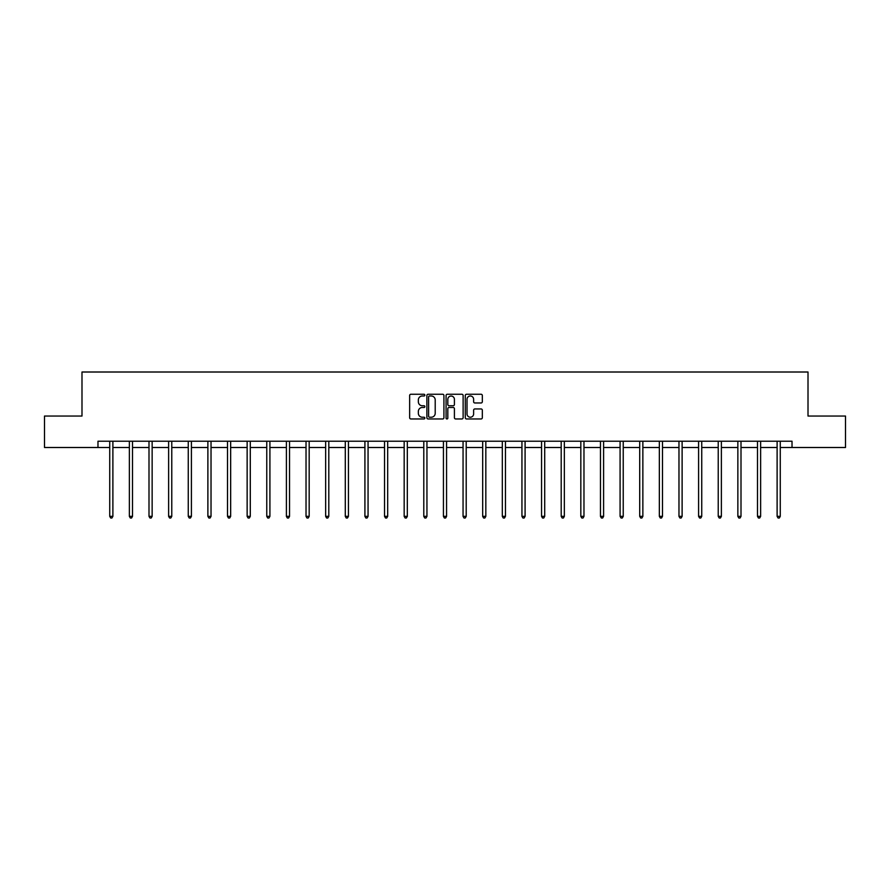 <?xml version="1.0" encoding="UTF-8"?>
<svg xmlns="http://www.w3.org/2000/svg" width="890" height="890" viewBox="0 0 890 890"><rect width="100%" height="100%" fill="white"/><g stroke="black" fill="none" stroke-linecap="round" stroke-linejoin="round"><path stroke-width="1.33" d="M424.864 395.127A0.868 0.868 0 0 0 424.007 394.259L410.88 394.259A1.235 1.235 0 0 0 409.645 395.494L409.645 417.722A1.235 1.235 0 0 0 410.88 418.956L424.007 418.956A0.868 0.868 0 0 0 424.864 418.1A0.868 0.868 0 0 0 424.007 417.232L422.305 417.232A3.949 3.949 0 0 1 418.356 413.283L418.356 411.425A3.949 3.949 0 0 1 422.305 407.475L424.007 407.475A0.868 0.868 0 0 0 424.864 406.608A0.868 0.868 0 0 0 424.007 405.751L422.305 405.751A3.949 3.949 0 0 1 418.356 401.791L418.356 399.944A3.949 3.949 0 0 1 422.305 395.994L424.007 395.994A0.868 0.868 0 0 0 424.864 395.127M481.09 402.97A1.235 1.235 0 0 0 482.324 401.735L482.324 395.494A1.235 1.235 0 0 0 481.09 394.259L466.516 394.259A1.235 1.235 0 0 0 465.281 395.494L465.281 417.722A1.235 1.235 0 0 0 466.516 418.956L481.09 418.956A1.235 1.235 0 0 0 482.324 417.722L482.324 410.19A1.235 1.235 0 0 0 481.09 408.955L474.859 408.955A1.235 1.235 0 0 0 473.625 410.19L473.625 413.928A3.304 3.304 0 0 1 470.32 417.232A3.304 3.304 0 0 1 467.016 413.928L467.016 399.299A3.304 3.304 0 0 1 470.32 395.994A3.304 3.304 0 0 1 473.625 399.299L473.625 401.735A1.235 1.235 0 0 0 474.859 402.97L481.09 402.97M97.978 447.503L44.5 447.503L44.5 416.053L81.991 416.053L81.991 372.009L808.009 372.009L808.009 416.053L845.5 416.053L845.5 447.503L792.022 447.503L792.022 441.218L97.978 441.218L97.978 447.503L109.737 447.503M443.921 395.494A1.235 1.235 0 0 0 442.686 394.259L428.112 394.259A1.235 1.235 0 0 0 426.877 395.494L426.877 417.722A1.235 1.235 0 0 0 428.112 418.956L442.686 418.956A1.235 1.235 0 0 0 443.921 417.722L443.921 395.494M447.314 394.259L461.888 394.259A1.235 1.235 0 0 1 463.123 395.494L463.123 417.722A1.235 1.235 0 0 1 461.888 418.956L455.658 418.956A1.235 1.235 0 0 1 454.412 417.722L454.412 408.71A1.235 1.235 0 0 0 453.177 407.475L449.05 407.475A1.235 1.235 0 0 0 447.815 408.71L447.815 418.1A0.868 0.868 0 0 1 446.947 418.956A0.868 0.868 0 0 1 446.079 418.1L446.079 395.494A1.235 1.235 0 0 1 447.314 394.259M112.885 447.503L129.373 447.503M132.51 447.503L148.997 447.503M152.145 447.503L168.622 447.503M171.77 447.503L188.257 447.503M191.406 447.503L207.882 447.503M211.03 447.503L227.517 447.503M230.655 447.503L247.142 447.503M250.29 447.503L266.766 447.503M269.915 447.503L286.402 447.503M289.539 447.503L306.026 447.503M309.175 447.503L325.651 447.503M328.799 447.503L345.287 447.503M348.435 447.503L364.911 447.503M368.06 447.503L384.547 447.503M387.684 447.503L404.171 447.503M407.32 447.503L423.796 447.503M426.944 447.503L443.431 447.503M446.569 447.503L463.056 447.503M466.204 447.503L482.68 447.503M485.829 447.503L502.316 447.503M505.453 447.503L521.941 447.503M525.089 447.503L541.565 447.503M544.713 447.503L561.201 447.503M564.349 447.503L580.825 447.503M583.973 447.503L600.461 447.503M603.598 447.503L620.085 447.503M623.234 447.503L639.71 447.503M642.858 447.503L659.345 447.503M662.483 447.503L678.97 447.503M682.118 447.503L698.594 447.503M701.743 447.503L718.23 447.503M721.378 447.503L737.855 447.503M741.003 447.503L757.49 447.503M760.627 447.503L777.115 447.503M780.263 447.503L792.022 447.503M429.47 395.994A0.868 0.868 0 0 0 428.602 396.851L428.602 416.364A0.868 0.868 0 0 0 429.47 417.232L431.261 417.232A3.949 3.949 0 0 0 435.21 413.283L435.21 399.944A3.949 3.949 0 0 0 431.261 395.994L429.47 395.994M454.412 399.354A3.304 3.304 0 0 0 451.119 396.05A3.304 3.304 0 0 0 447.815 399.354L447.815 404.516A1.235 1.235 0 0 0 449.05 405.751L453.177 405.751A1.235 1.235 0 0 0 454.412 404.516L454.412 399.354M113.052 441.218L112.974 441.396A1.257 1.257 174 0 0 112.885 441.863L112.885 516.356L109.737 516.356L109.737 441.863A1.257 1.257 174 0 0 109.648 441.396L109.57 441.218M112.885 516.356L111.94 517.991L110.683 517.991L109.737 516.356M132.677 441.218L132.61 441.396A1.257 1.257 174 0 0 132.51 441.863L132.51 516.356L129.373 516.356L129.373 441.863A1.257 1.257 174 0 0 129.273 441.396L129.206 441.218M132.51 516.356L131.575 517.991L130.307 517.991L129.373 516.356M152.312 441.218L152.234 441.396A1.257 1.257 174 0 0 152.145 441.863L152.145 516.356L148.997 516.356L148.997 441.863A1.257 1.257 174 0 0 148.908 441.396L148.83 441.218M152.145 516.356L151.2 517.991L149.943 517.991L148.997 516.356M171.937 441.218L171.859 441.396A1.257 1.257 174 0 0 171.77 441.863L171.77 516.356L168.622 516.356L168.622 441.863A1.257 1.257 174 0 0 168.533 441.396L168.466 441.218M171.77 516.356L170.824 517.991L169.567 517.991L168.622 516.356M191.561 441.218L191.495 441.396A1.257 1.257 174 0 0 191.406 441.863L191.406 516.356L188.257 516.356L188.257 441.863A1.257 1.257 174 0 0 188.168 441.396L188.09 441.218M191.406 516.356L190.46 517.991L189.203 517.991L188.257 516.356M211.197 441.218L211.119 441.396A1.257 1.257 174 0 0 211.03 441.863L211.03 516.356L207.882 516.356L207.882 441.863A1.257 1.257 174 0 0 207.793 441.396L207.715 441.218M211.03 516.356L210.085 517.991L208.827 517.991L207.882 516.356M230.821 441.218L230.744 441.396A1.257 1.257 174 0 0 230.655 441.863L230.655 516.356L227.517 516.356L227.517 441.863A1.257 1.257 174 0 0 227.417 441.396L227.351 441.218M230.655 516.356L229.709 517.991L228.452 517.991L227.517 516.356M250.446 441.218L250.379 441.396A1.257 1.257 174 0 0 250.29 441.863L250.29 516.356L247.142 516.356L247.142 441.863A1.257 1.257 174 0 0 247.053 441.396L246.975 441.218M250.29 516.356L249.345 517.991L248.088 517.991L247.142 516.356M270.082 441.218L270.004 441.396A1.257 1.257 174 0 0 269.915 441.863L269.915 516.356L266.766 516.356L266.766 441.863A1.257 1.257 174 0 0 266.677 441.396L266.599 441.218M269.915 516.356L268.969 517.991L267.712 517.991L266.766 516.356M289.706 441.218L289.639 441.396A1.257 1.257 174 0 0 289.539 441.863L289.539 516.356L286.402 516.356L286.402 441.863A1.257 1.257 174 0 0 286.302 441.396L286.235 441.218M289.539 516.356L288.605 517.991L287.337 517.991L286.402 516.356M309.342 441.218L309.264 441.396A1.257 1.257 174 0 0 309.175 441.863L309.175 516.356L306.026 516.356L306.026 441.863A1.257 1.257 174 0 0 305.938 441.396L305.86 441.218M309.175 516.356L308.229 517.991L306.972 517.991L306.026 516.356M328.966 441.218L328.888 441.396A1.257 1.257 174 0 0 328.799 441.863L328.799 516.356L325.651 516.356L325.651 441.863A1.257 1.257 174 0 0 325.562 441.396L325.495 441.218M328.799 516.356L327.854 517.991L326.597 517.991L325.651 516.356M348.591 441.218L348.524 441.396A1.257 1.257 174 0 0 348.435 441.863L348.435 516.356L345.287 516.356L345.287 441.863A1.257 1.257 174 0 0 345.198 441.396L345.12 441.218M348.435 516.356L347.489 517.991L346.232 517.991L345.287 516.356M368.226 441.218L368.149 441.396A1.257 1.257 174 0 0 368.06 441.863L368.06 516.356L364.911 516.356L364.911 441.863A1.257 1.257 174 0 0 364.822 441.396L364.744 441.218M368.06 516.356L367.114 517.991L365.857 517.991L364.911 516.356M387.851 441.218L387.773 441.396A1.257 1.257 174 0 0 387.684 441.863L387.684 516.356L384.547 516.356L384.547 441.863A1.257 1.257 174 0 0 384.447 441.396L384.38 441.218M387.684 516.356L386.738 517.991L385.481 517.991L384.547 516.356M407.475 441.218L407.409 441.396A1.257 1.257 174 0 0 407.32 441.863L407.32 516.356L404.171 516.356L404.171 441.863A1.257 1.257 174 0 0 404.082 441.396L404.004 441.218M407.32 516.356L406.374 517.991L405.117 517.991L404.171 516.356M427.111 441.218L427.033 441.396A1.257 1.257 174 0 0 426.944 441.863L426.944 516.356L423.796 516.356L423.796 441.863A1.257 1.257 174 0 0 423.707 441.396L423.629 441.218M426.944 516.356L425.999 517.991L424.741 517.991L423.796 516.356M446.736 441.218L446.669 441.396A1.257 1.257 174 0 0 446.569 441.863L446.569 516.356L443.431 516.356L443.431 441.863A1.257 1.257 174 0 0 443.331 441.396L443.264 441.218M446.569 516.356L445.634 517.991L444.366 517.991L443.431 516.356M466.371 441.218L466.293 441.396A1.257 1.257 174 0 0 466.204 441.863L466.204 516.356L463.056 516.356L463.056 441.863A1.257 1.257 174 0 0 462.967 441.396L462.889 441.218M466.204 516.356L465.259 517.991L464.002 517.991L463.056 516.356M485.996 441.218L485.918 441.396A1.257 1.257 174 0 0 485.829 441.863L485.829 516.356L482.68 516.356L482.68 441.863A1.257 1.257 174 0 0 482.591 441.396L482.525 441.218M485.829 516.356L484.883 517.991L483.626 517.991L482.68 516.356M505.62 441.218L505.553 441.396A1.257 1.257 174 0 0 505.453 441.863L505.453 516.356L502.316 516.356L502.316 441.863A1.257 1.257 174 0 0 502.227 441.396L502.149 441.218M505.453 516.356L504.519 517.991L503.262 517.991L502.316 516.356M525.256 441.218L525.178 441.396A1.257 1.257 174 0 0 525.089 441.863L525.089 516.356L521.941 516.356L521.941 441.863A1.257 1.257 174 0 0 521.851 441.396L521.774 441.218M525.089 516.356L524.143 517.991L522.886 517.991L521.941 516.356M544.88 441.218L544.802 441.396A1.257 1.257 174 0 0 544.713 441.863L544.713 516.356L541.565 516.356L541.565 441.863A1.257 1.257 174 0 0 541.476 441.396L541.409 441.218M544.713 516.356L543.768 517.991L542.511 517.991L541.565 516.356M564.505 441.218L564.438 441.396A1.257 1.257 174 0 0 564.349 441.863L564.349 516.356L561.201 516.356L561.201 441.863A1.257 1.257 174 0 0 561.112 441.396L561.034 441.218M564.349 516.356L563.403 517.991L562.146 517.991L561.201 516.356M584.14 441.218L584.062 441.396A1.257 1.257 174 0 0 583.973 441.863L583.973 516.356L580.825 516.356L580.825 441.863A1.257 1.257 174 0 0 580.736 441.396L580.658 441.218M583.973 516.356L583.028 517.991L581.771 517.991L580.825 516.356M603.765 441.218L603.698 441.396A1.257 1.257 174 0 0 603.598 441.863L603.598 516.356L600.461 516.356L600.461 441.863A1.257 1.257 174 0 0 600.361 441.396L600.294 441.218M603.598 516.356L602.663 517.991L601.395 517.991L600.461 516.356M623.401 441.218L623.323 441.396A1.257 1.257 174 0 0 623.234 441.863L623.234 516.356L620.085 516.356L620.085 441.863A1.257 1.257 174 0 0 619.996 441.396L619.918 441.218M623.234 516.356L622.288 517.991L621.031 517.991L620.085 516.356M643.025 441.218L642.947 441.396A1.257 1.257 174 0 0 642.858 441.863L642.858 516.356L639.71 516.356L639.71 441.863A1.257 1.257 174 0 0 639.621 441.396L639.554 441.218M642.858 516.356L641.913 517.991L640.655 517.991L639.71 516.356M662.649 441.218L662.583 441.396A1.257 1.257 174 0 0 662.483 441.863L662.483 516.356L659.345 516.356L659.345 441.863A1.257 1.257 174 0 0 659.256 441.396L659.178 441.218M662.483 516.356L661.548 517.991L660.291 517.991L659.345 516.356M682.285 441.218L682.207 441.396A1.257 1.257 174 0 0 682.118 441.863L682.118 516.356L678.97 516.356L678.97 441.863A1.257 1.257 174 0 0 678.881 441.396L678.803 441.218M682.118 516.356L681.173 517.991L679.915 517.991L678.97 516.356M701.91 441.218L701.832 441.396A1.257 1.257 174 0 0 701.743 441.863L701.743 516.356L698.594 516.356L698.594 441.863A1.257 1.257 174 0 0 698.505 441.396L698.439 441.218M701.743 516.356L700.797 517.991L699.54 517.991L698.594 516.356M721.534 441.218L721.467 441.396A1.257 1.257 174 0 0 721.378 441.863L721.378 516.356L718.23 516.356L718.23 441.863A1.257 1.257 174 0 0 718.141 441.396L718.063 441.218M721.378 516.356L720.433 517.991L719.176 517.991L718.23 516.356M741.17 441.218L741.092 441.396A1.257 1.257 174 0 0 741.003 441.863L741.003 516.356L737.855 516.356L737.855 441.863A1.257 1.257 174 0 0 737.765 441.396L737.688 441.218M741.003 516.356L740.057 517.991L738.8 517.991L737.855 516.356M760.794 441.218L760.727 441.396A1.257 1.257 174 0 0 760.627 441.863L760.627 516.356L757.49 516.356L757.49 441.863A1.257 1.257 174 0 0 757.39 441.396L757.323 441.218M760.627 516.356L759.693 517.991L758.425 517.991L757.49 516.356M780.43 441.218L780.352 441.396A1.257 1.257 174 0 0 780.263 441.863L780.263 516.356L777.115 516.356L777.115 441.863A1.257 1.257 174 0 0 777.026 441.396L776.948 441.218M780.263 516.356L779.317 517.991L778.06 517.991L777.115 516.356"/></g></svg>
